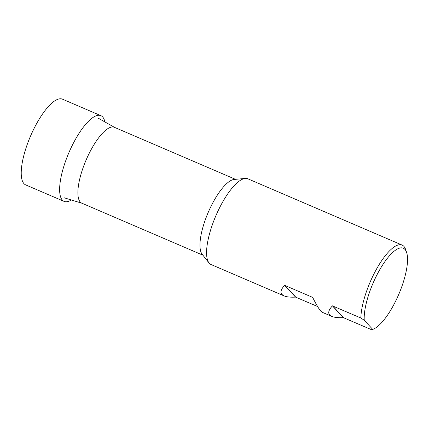 <?xml version="1.0" encoding="UTF-8"?>
<svg xmlns="http://www.w3.org/2000/svg" width="429" height="429" viewBox="0 0 429 429"><rect width="100%" height="100%" fill="white"/><g stroke="black" fill="none" stroke-linecap="round" stroke-linejoin="round"><path stroke-width="0.64" d="M202.885 255.175L81.826 203.174A41.275 13.095 -66.8 0 1 80.309 202.086A41.275 13.095 -66.8 0 1 87.248 157.443A41.275 13.095 -66.8 0 1 114.409 127.322L235.467 179.322M317.589 306.515L295.565 297.115C290.406 297.361 286.567 296.948 284.046 295.881L211.03 264.516A46.643 14.801 -66.8 0 1 209.314 263.288A46.643 14.801 -66.8 0 1 208.993 262.907L202.107 254.193A41.275 13.095 -66.8 0 1 208.167 212.521A41.275 13.095 -66.8 0 1 234.218 179.44L245.281 178.432A46.643 14.801 -66.8 0 1 247.849 178.802L402.139 245.082A46.643 14.801 113.2 0 0 376.909 268.388A46.643 14.801 113.2 0 0 360.853 317.991L364.237 320.254L372.721 329.392A44.198 14.023 113.2 0 0 373.739 328.973A44.198 14.023 113.2 0 0 398.75 294.391A44.198 14.023 113.2 0 0 406.617 252.44A44.198 14.023 113.2 0 0 381.89 266.146A44.198 14.023 113.2 0 0 364.237 320.254M208.993 262.907A46.643 14.801 -66.8 0 1 215.841 215.819A46.643 14.801 -66.8 0 1 245.281 178.432M284.046 295.881L281.939 294.482C280.051 292.358 280.952 289.312 284.647 285.349L312.677 297.394C316.189 304.451 318.924 309.057 320.897 311.218L322.211 312.274L331.815 316.404L329.708 315.004C327.82 312.88 328.721 309.835 332.416 305.872L360.853 317.991M406.617 252.44L405.63 249.506A46.643 14.801 113.2 0 0 402.139 245.082M371.836 329.821L372.721 329.392L371.836 329.821L343.334 317.637C338.175 317.878 334.336 317.465 331.815 316.404M71.332 199.978A46.643 14.801 -66.8 0 1 64.077 201.389A46.643 14.801 -66.8 0 1 68.887 152.692A46.643 14.801 -66.8 0 1 100.895 115.674A46.643 14.801 -66.8 0 1 104.869 121.911M64.077 201.389L25.676 184.894A46.643 14.801 -66.8 0 1 30.486 136.197A46.643 14.801 -66.8 0 1 62.495 99.179L100.895 115.674M295.565 297.115L284.647 285.349M284.797 285.317L295.779 297.147M332.566 305.839L343.549 317.669M343.334 317.637L332.416 305.872M114.613 127.413L98.557 118.35M82.03 203.26L64.409 197.855M373.739 328.973L372.184 329.697"/></g></svg>
